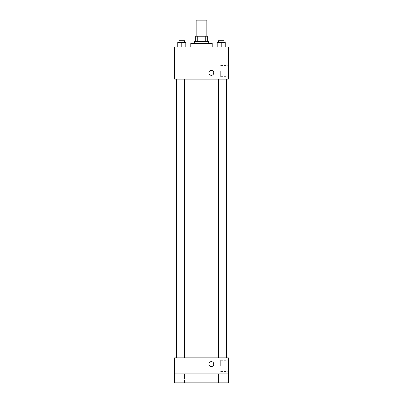 <?xml version="1.0" encoding="UTF-8"?>
<svg xmlns="http://www.w3.org/2000/svg" width="403" height="403" viewBox="0 0 403 403"><rect width="100%" height="100%" fill="white"/><g stroke="black" fill="none" stroke-linecap="round" stroke-linejoin="round"><path stroke-width="0.3" stroke-dasharray="2.02 1.51" d="M196.14 20.15L206.86 20.15M201.5 36.23L196.14 36.23L201.5 36.23M205.263 41.59L205.263 36.23L207.308 36.23L207.308 41.59L197.737 41.59L207.308 41.59M205.263 36.23L195.692 36.23M197.737 41.59L195.692 41.59L197.737 41.59L197.737 36.23M208.648 41.59L194.352 41.59M194.352 43.378L208.648 43.378L194.352 43.378M190.78 43.378L212.22 43.378M201.5 46.95L190.78 46.95L201.5 46.95M177.753 46.95L185.793 46.95L177.753 46.95L185.793 46.95L177.753 46.95L185.793 46.95L181.773 46.95L181.773 42.481L177.753 42.481L184.453 42.481L177.753 42.481L177.753 46.95L181.773 46.95L177.753 46.95L177.753 42.481L177.753 46.95L185.793 46.95L181.773 46.95L181.773 42.481L185.793 42.481L179.093 42.481L185.793 42.481L185.793 46.95L185.793 42.481M217.207 46.95L225.247 46.95L217.207 46.95L225.247 46.95L217.207 46.95L225.247 46.95L221.227 46.95L221.227 42.481L217.207 42.481L223.907 42.481L217.207 42.481L217.207 46.95L221.227 46.95L217.207 46.95L217.207 42.481L217.207 46.95L225.247 46.95L221.227 46.95L221.227 42.481L225.247 42.481L218.547 42.481L225.247 42.481L225.247 46.95L225.247 42.481M228.299 46.95L174.701 46.95L174.701 79.109L228.299 79.109L228.299 46.95M174.701 72.857L174.701 75.316L174.701 72.857M201.5 79.109L176.484 79.109L201.5 79.109M221.227 79.109L218.547 79.109L221.227 79.109M181.773 79.109L184.453 79.109L181.773 79.109M228.299 71.069L228.299 76.635L228.299 71.069M211.328 70.399A2.458 2.458 0 0 0 209.197 74.087A2.458 2.458 0 0 0 213.454 74.087A2.458 2.458 0 0 0 211.328 70.399A2.458 2.458 0 0 0 209.197 74.087A2.458 2.458 0 0 0 213.454 74.087A2.458 2.458 0 0 0 211.328 70.399M211.328 75.316A2.458 2.458 0 0 1 209.197 71.628A2.458 2.458 0 0 1 213.454 71.628A2.458 2.458 0 0 1 211.328 75.316M220.668 71.069L220.668 76.635L220.668 71.069M201.5 357.834L176.484 357.834L201.5 357.834M221.227 357.834L218.547 357.834L221.227 357.834M181.773 357.834L184.453 357.834L181.773 357.834M228.299 357.834L174.701 357.834L174.701 373.919L228.299 373.919L228.299 357.834M228.299 373.919L228.299 382.85L174.701 382.85L174.701 373.919L228.299 373.919L174.701 373.919M174.701 364.09L174.701 366.549L174.701 364.09M228.299 365.879L228.299 360.312L228.299 365.879M211.328 361.632A2.458 2.458 0 0 0 209.197 365.32A2.458 2.458 0 0 0 213.454 365.32A2.458 2.458 0 0 0 211.328 361.632A2.458 2.458 0 0 0 209.197 365.32A2.458 2.458 0 0 0 213.454 365.32A2.458 2.458 0 0 0 211.328 361.632M211.328 366.549A2.458 2.458 0 0 1 209.197 362.861A2.458 2.458 0 0 1 213.454 362.861A2.458 2.458 0 0 1 211.328 366.549M220.668 365.879L220.668 360.312L220.668 365.879M184.453 373.919L179.093 373.919L184.453 373.919L179.093 373.919L184.453 373.919L184.453 382.85L179.093 382.85L184.453 382.85L179.093 382.85L184.453 382.85L184.453 373.919M223.907 373.919L218.547 373.919L223.907 373.919L218.547 373.919L223.907 373.919L223.907 382.85L218.547 382.85L223.907 382.85L218.547 382.85L223.907 382.85L223.907 373.919M218.547 42.481L218.547 40.698L223.907 40.698L218.547 40.698L223.907 40.698L223.907 42.481M221.227 46.95L221.227 42.481M179.093 42.481L179.093 40.698L184.453 40.698L179.093 40.698L184.453 40.698L184.453 42.481M181.773 46.95L181.773 42.481M220.668 76.635L228.299 76.635M220.668 65.508L228.299 65.508M184.453 357.834L184.453 79.109M179.093 357.834L179.093 79.109M223.907 357.834L223.907 79.109M218.547 357.834L218.547 79.109M220.668 371.44L228.299 371.44M220.668 360.312L228.299 360.312M179.093 373.919L179.093 382.85L179.093 373.919M218.547 373.919L218.547 382.85L218.547 373.919"/><path stroke-width="0.6" d="M206.86 36.23L206.86 20.15L196.14 20.15L196.14 36.23M197.737 41.59L197.737 36.23L195.692 36.23L195.692 41.59L195.692 36.23M197.737 36.23L207.308 36.23L207.308 41.59M205.263 41.59L205.263 36.23M194.352 43.378L194.352 41.59L208.648 41.59L208.648 43.378M212.22 46.95L212.22 43.378L190.78 43.378L190.78 46.95M174.701 46.95L228.299 46.95L228.299 79.109L174.701 79.109L174.701 46.95M211.328 75.316A2.458 2.458 0 0 1 209.197 71.628A2.458 2.458 0 0 1 213.454 71.628A2.458 2.458 0 0 1 211.328 75.316M174.701 357.834L228.299 357.834L228.299 382.85L174.701 382.85L174.701 357.834M211.328 366.549A2.458 2.458 0 0 1 209.197 362.861A2.458 2.458 0 0 1 213.454 362.861A2.458 2.458 0 0 1 211.328 366.549M174.701 373.919L228.299 373.919M217.207 46.95L217.207 42.481L225.247 42.481L225.247 46.95L225.247 42.481M221.227 46.95L221.227 42.481M223.907 42.481L223.907 40.698L218.547 40.698L218.547 42.481M177.753 46.95L177.753 42.481L185.793 42.481L185.793 46.95L185.793 42.481M181.773 46.95L181.773 42.481M184.453 42.481L184.453 40.698L179.093 40.698L179.093 42.481M226.516 357.834L226.516 79.109M176.484 357.834L176.484 79.109M218.547 79.109L218.547 357.834M223.907 79.109L223.907 357.834M184.453 357.834L184.453 79.109M179.093 357.834L179.093 79.109"/></g></svg>
